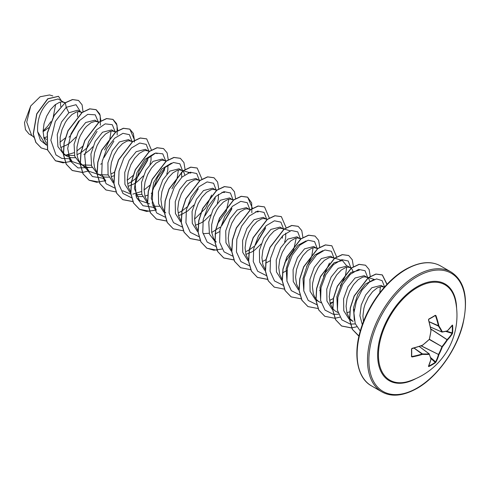 <?xml version="1.0" encoding="UTF-8"?>
<svg xmlns="http://www.w3.org/2000/svg" width="490" height="490" viewBox="0 0 490 490"><rect width="100%" height="100%" fill="white"/><g stroke="black" fill="none" stroke-linecap="round" stroke-linejoin="round"><path stroke-width="0.73" d="M430.404 327.02L441.894 331.987L442.335 331.834L441.894 331.987A68.618 24.812 -140.8 0 0 438.47 326.12L438.452 326.028A68.882 43.083 -124.5 0 0 435.5 315.732L435.322 315.284L435.935 315.591A69.206 43.285 55.5 0 1 438.899 325.936A68.937 24.929 39.2 0 1 442.335 331.834A68.937 17.989 12.4 0 0 447.364 330.824L447.021 331.056M452.619 332.832L452.19 332.924A68.821 51.916 -144.3 0 0 452.331 329.194A68.821 51.916 -144.3 0 0 452.19 325.397L452.619 325.268A69.145 52.16 35.7 0 1 452.76 329.084A69.145 52.16 35.7 0 1 452.619 332.832L452.356 333.69L452.19 332.924L446.641 331.197M408.991 381.232L408.991 381.232A55.082 31.801 -60 0 1 378.672 349.94A55.082 31.801 -60 0 1 417.394 287.495A55.082 31.801 -60 0 1 455.424 300.805L455.424 300.805A69.206 69.206 0 0 1 408.991 381.232M452.356 333.69A69.206 43.285 -175.5 0 1 447.364 339.999A68.937 55.272 159.6 0 1 442.335 346.871A68.937 55.272 80.4 0 1 438.899 354.656A69.206 43.285 55.5 0 1 435.935 362.135L435.322 362.79A69.145 52.154 -155.7 0 1 432.149 364.787A69.145 52.154 -155.7 0 1 428.774 366.569L428.585 366.202M412.047 348.439A68.882 36.15 175.8 0 0 422.349 345.321L411.661 348.794A68.821 21.505 76.6 0 1 411.661 356.322L411.955 356.518A68.882 43.083 4.5 0 0 422.349 353.927L422.435 353.896A68.618 24.812 20.8 0 0 429.228 353.927L429.314 354.386A68.937 24.929 -159.2 0 1 422.49 354.356A69.206 43.285 -175.5 0 1 412.047 356.965L411.478 356.585A69.145 21.603 -103.4 0 0 411.478 349.021L412.047 348.341A69.206 36.321 -4.2 0 0 422.49 345.187A68.937 48.339 -27.7 0 0 429.314 339.349A68.937 48.339 -92.3 0 0 430.955 330.523A69.206 36.321 -115.8 0 0 428.468 319.903L428.774 319.063A69.145 21.603 -16.6 0 0 432.149 317.183A69.145 21.603 -16.6 0 0 435.322 315.284M384.313 287.275L381.067 285.394L371.867 287.728L365.663 294.992L361.222 305.068L359.905 315.75L362.306 324.717M384.117 287.152L381.508 286.534L377.227 287.893L372.608 291.636L368.327 297.381L365.007 304.498L363.88 308.326L362.912 315.989L363.488 321.556M43.88 137.812L46.66 136.888M46.44 139.46L43.763 137.384M64.919 102.943L58.145 98.949L49.098 101.375C40.897 108.921 37.075 119.021 37.626 131.669L44.847 143.484L46.526 144.452M64.276 102.496L61.667 101.877L59.608 102.245L55.076 104.829L50.544 109.638L46.673 116.161L44.039 123.67L43.077 131.332L44.014 138.278L46.44 143.233M60.711 147.539L66.738 144.991L69.899 142.878L75.956 137.065M81.867 112.761L77.628 110.201L68.863 112.786L61.556 121.955L57.25 134.536L57.918 146.626L63.872 154.466L68.183 156.855L70.934 157.657L75.258 157.713M73.935 152.727L65.489 155.238L74.498 155.502M81.113 112.21L78.504 111.597L76.446 111.965L71.914 114.55L67.381 119.358L65.323 122.445L62.003 129.562L60.166 137.255L60.135 144.666L62.034 150.963L63.682 153.468L66.922 156.23M98.698 122.482L94.895 120.172L85.701 122.506L78.4 131.645L74.088 144.25L74.756 156.359L80.709 164.187L82.59 165.277M82.296 164.946L91.336 165.216M97.945 121.93L95.336 121.312L91.054 122.672L86.436 126.42L84.213 129.078L80.342 135.595L78.835 139.276L76.997 146.976L76.967 154.381L77.677 157.719L78.865 160.677L80.513 163.188L82.577 165.167L85.015 166.576L87.765 167.372L92.089 167.427M115.53 132.202L111.732 129.893L102.533 132.227L95.219 141.389L90.919 153.983L91.593 166.073L97.541 173.907L99.421 174.991M99.133 174.667L108.168 174.942M114.776 131.651L112.167 131.032L110.109 131.4L105.577 133.984L101.044 138.793L97.173 145.316L94.539 152.825L93.578 160.487L94.515 167.439L96.94 172.388M98.423 174.054L101.853 176.296L104.603 177.092L108.921 177.147M111.212 176.7L113.98 175.769M132.251 141.818L128.564 139.607L119.364 141.947L112.29 150.681L107.91 162.741L108.082 174.624L113.239 182.874M131.614 141.371L129.005 140.753L126.947 141.12L122.414 143.705L117.882 148.513L114.005 155.036L111.377 162.545L110.409 170.208L111.346 177.153L113.772 182.109M128.049 186.414L134.07 183.866L137.231 181.747L143.288 175.935M149.199 151.637L145.395 149.328L136.202 151.661L129.121 160.401L124.742 172.486L124.926 184.375L130.089 192.607M135.681 194.836L141.837 194.377M148.446 151.085L145.836 150.473L143.778 150.84L139.246 153.425L134.713 158.233L130.842 164.75L128.209 172.266L127.247 179.922L128.178 186.874L130.61 191.823M135.951 195.908L138.266 196.533L142.59 196.582M144.881 196.135L147.662 195.198M166.03 161.357L162.233 159.048L153.033 161.382L145.916 170.195L141.549 182.335L141.8 194.242L147.067 202.431M165.277 160.806L162.668 160.187L160.61 160.561L156.077 163.139L151.545 167.954L147.674 174.471L145.04 181.98L144.078 189.642L145.016 196.594L147.588 201.739M152.788 205.629L155.103 206.247L159.422 206.302M182.752 170.973L179.064 168.768L169.865 171.102L162.784 179.855L158.405 191.939L158.601 203.846L163.789 212.072M182.115 170.526L179.505 169.907L177.447 170.275L172.915 172.86L168.382 177.668L164.505 184.191L161.878 191.7L160.91 199.363L161.847 206.315L164.273 211.264M164.419 211.453L165.761 212.93M178.55 215.576L181.312 214.645M199.583 180.694L195.896 178.482L186.702 180.822L179.616 189.569L175.242 201.653L175.426 213.53L180.589 221.762M198.946 180.246L196.337 179.628L194.279 179.995L189.746 182.58L185.214 187.388L181.343 193.911L178.709 201.421L177.748 209.083L178.679 216.029L181.11 220.984M195.381 225.29L201.408 222.742L204.563 220.623L210.62 214.816M216.421 190.414L212.734 188.203L203.534 190.537L196.441 199.314L192.068 211.411L192.276 223.299L197.47 231.519M203.019 233.718L209.169 233.252M215.778 189.961L213.168 189.348L211.11 189.716L206.578 192.294L202.045 197.109L198.174 203.626L195.541 211.141L194.579 218.797L195.516 225.749L198.089 230.894M233.369 200.232L229.565 197.923L220.365 200.257L213.07 209.395L208.758 221.995L209.426 234.11L215.373 241.938M232.615 199.681L230.006 199.063L227.948 199.43L223.416 202.015L218.883 206.823L216.825 209.916L213.505 217.027L211.668 224.726L211.637 232.131L213.536 238.428L216.262 242.085M250.2 209.947L246.397 207.644L237.203 209.977L230.092 218.773L225.725 230.894L225.957 242.789L231.182 250.99M249.447 209.401L246.838 208.783L244.78 209.15L240.247 211.735L235.715 216.543L231.844 223.066L229.21 230.576L228.248 238.238L229.179 245.19L231.611 250.139M245.882 254.451L251.909 251.897L255.063 249.784L261.121 243.971M265.837 218.865L263.234 217.358L254.034 219.698L246.954 228.444L242.575 240.523L242.758 252.405L247.934 260.649M266.278 219.122L263.669 218.503L261.611 218.871L257.079 221.456L252.546 226.264L248.675 232.787L246.041 240.296L245.08 247.958L246.017 254.904L248.589 260.049M283.753 229.289L280.066 227.078L270.866 229.412L263.792 238.146L259.412 250.219L259.59 262.119L264.747 270.351M283.116 228.836L280.507 228.224L278.449 228.591L273.916 231.17L269.384 235.984L265.507 242.501L262.879 250.016L261.911 257.673L262.848 264.625L265.421 269.769M300.701 239.108L296.897 236.799L287.704 239.132L280.592 247.934L276.225 260.061L276.458 271.956L281.695 280.151M299.947 238.557L297.338 237.938L295.28 238.305L290.748 240.89L286.215 245.698L282.344 252.221L279.71 259.731L278.749 267.393L279.68 274.345L282.111 279.294M317.532 248.822L313.735 246.519L304.535 248.853L297.461 257.587L293.081 269.653L293.253 281.536L298.41 289.786M316.779 248.277L314.17 247.658L312.112 248.026L307.579 250.611L303.047 255.419L299.176 261.942L296.542 269.451L295.58 277.113L296.517 284.059L298.943 289.014M333.169 257.74L330.566 256.233L321.366 258.567L314.292 267.307L309.913 279.386L310.09 291.268L315.248 299.506M334.615 258.175L331.007 257.379L328.949 257.746L324.417 260.331L319.884 265.139L317.826 268.226L314.507 275.343L312.669 283.036L312.412 286.828L313.349 293.779L314.537 296.744L316.185 299.249L318.249 301.234L321.122 302.814M330.052 303.041L332.814 302.11M351.085 268.165L347.398 265.954L338.204 268.287L331.105 277.058L326.738 289.155L326.94 301.038L332.128 309.257M350.448 267.712L347.839 267.099L345.781 267.466L341.248 270.045L336.716 274.859L332.845 281.376L330.211 288.892L329.249 296.548L330.18 303.5L332.612 308.449M332.759 308.645L335.08 310.948L337.953 312.534M346.883 312.761L349.646 311.83M369.913 281.762L369.123 279.386L367.99 277.94L364.235 275.674L355.036 278.008L347.949 286.773L343.57 298.875L343.778 310.795L348.996 319.002M367.28 277.432L364.67 276.813L362.612 277.181L358.08 279.766L353.547 284.574L349.676 291.097L347.043 298.606L346.081 306.268L347.018 313.22L349.444 318.169M349.591 318.365L353.094 321.446L350.044 319.688M43.077 131.638L48.565 127.761M60.748 106.636L60.405 102.036M70.156 136.03L79.215 121.293M77.279 154.564L80.85 152.758M81.022 152.653L87.11 147.864L97.038 131.4M83.906 154.509L89.725 150.044L92.788 146.78M103.947 157.584L113.87 141.114M100.744 164.23L101.779 163.574M110.948 173.999L114.513 172.198M127.78 183.719L131.351 181.913M131.522 181.808L137.61 177.025L147.539 160.555L148.054 157.927M149.971 164.371L151.024 160.224L151.073 155.416M154.448 186.739L164.371 170.269L164.885 167.641M151.245 193.385L152.28 192.735M166.802 174.091L167.856 169.938L167.911 165.136M181.723 177.362L181.484 172.174M184.742 174.85L183.952 172.474L182.868 171.071M178.28 212.874L181.851 211.068M182.023 210.963L188.111 206.18M181.471 214.577L187.731 210.908L193.789 205.096M204.949 215.9L214.871 199.424L215.386 196.802M217.303 203.246L218.356 199.099L218.411 194.291M211.95 232.315L220.126 227.139M221.78 225.614L231.709 209.15M215 234.073L219.612 231.605M245.619 251.75L249.183 249.949M249.361 249.845L253.887 246.495M255.449 245.055L265.372 228.585M262.45 261.47L266.015 259.663M282.209 238.305L282.724 235.678M265.635 263.173L270.113 260.766M284.635 242.121L285.688 237.975L285.743 233.167M282.473 272.893L286.95 270.48M319.578 290.57L320.613 289.921M334.254 258.444L333.616 257.997M329.782 300.346L333.353 298.545M353.076 272.042L352.286 269.665L351.201 268.263M353.247 310.011L354.282 309.355M43.077 131.008L47.738 126.151L50.838 121.667M32.511 136.03L29.057 134.033L25.468 129.685L24.5 122.665L30.717 105.969L40.119 96.757L49.551 94.956L52.847 95.954M55.64 104.388L53.288 116.773M30.717 105.969L26.736 122.163L31.532 135.105L33.81 137.249M68.863 112.786L66.236 107.316L76.011 104.713L80.562 111.892M70.192 135.926L68.949 137.2M46.599 145.224L40.407 140.25L37.626 131.669M69.108 158.705L61.82 158.411L55.97 154.926L50.85 140.25L55.339 121.434L66.236 107.316L65.317 102.833L72.606 99.599L78.541 100.456L82.087 104.817L83.037 111.928M47.481 149.799L41.276 147.968L35.917 142.412L33.369 134.027L36.848 113.95L47.867 98.851L58.506 96.34L61.458 100.867M65.176 102.747L54.072 115.432L47.236 133.029L47.518 149.928L55.486 160.812L47.659 150.007L47.377 133.115L54.206 115.511L65.176 102.747L72.465 99.519L78.467 100.413M41.203 147.925L35.776 142.333L33.228 133.948L36.707 113.87L47.726 98.766L58.433 96.297M45.729 129.972L43.077 131.577M77.683 111.671L77.475 116.694M65.427 137.923L59.927 142.235M354.331 320.282L353.486 307.763L357.743 294.423L365.326 284.133L373.441 279.759M380.375 286.662L379.83 292.714M337.5 310.556L336.857 296.72L342.185 282.387L350.907 272.464L359.219 270.241M320.668 300.854L320.025 287.018L325.348 272.679L334.076 262.738L342.388 260.521L346.461 265.549M346.706 267.228L345.37 276.066L340.281 285.995M303.831 291.134L302.979 278.626L307.23 265.292L314.813 254.984L322.928 250.611M329.445 263.05L323.443 276.28M286.999 281.413L286.154 268.888L290.405 255.56L297.987 245.263L306.103 240.89M313.043 247.787L311.701 256.631L306.611 266.554M296.205 238.073L293.565 250.212L284.696 262.891M255.602 211.729L258.218 211.931M221.939 192.294L224.555 192.49M228.873 199.191L226.227 211.349L217.364 224.016M211.607 195.02L205.671 208.158L194.579 219.128M188.27 172.86L190.886 173.05M153.346 207.362L156.322 210.161L151.257 198.297L153.682 182.494L161.81 169.007L171.427 163.139M178.372 170.036L177.031 178.887L171.941 188.809M149.591 203.834L139.491 200.441L134.425 188.583L136.851 172.768L144.979 159.281L154.601 153.419M150.026 185.14L144.078 189.979M141.267 191.608L132.827 194.114M130.806 194.132L122.659 190.726M133.194 175.42L127.247 180.259M102.845 178.207L105.822 181.006L101.828 174.507M99.09 174.685L88.99 171.286L84.997 164.787M111.034 131.161L109.693 140.011L104.609 149.934M82.259 164.965L72.159 161.565L68.165 155.061M82.694 146.259L76.746 151.104M98.441 122.267L95.238 114.819L87.716 114.366L78.578 121.3L71.001 133.801L67.706 148.378L70.131 160.922L77.984 167.923L89.364 167.543M115.273 131.982L112.271 124.687L105.172 123.866L96.359 129.966L88.696 141.53L84.727 155.544L85.958 168.333L92.445 176.559L102.778 178.139M132.11 141.702L129.403 134.658L122.941 133.323L114.672 138.217L107.01 148.317L102.19 161.296L101.761 174.115L106.165 183.762L114.642 188.031M137.022 177.588L147.741 159.703M148.942 151.422L146.234 144.379L139.773 143.037L131.51 147.937L123.841 158.037L119.021 171.016L118.592 183.836L122.996 193.483L131.473 197.746M153.842 187.321L164.573 169.43M165.773 161.143L162.772 153.842L155.667 153.021L146.847 159.14L139.191 170.71L135.222 184.736L136.465 197.525L142.97 205.727L153.321 207.288M182.611 170.857L179.891 163.807L173.417 162.484L165.136 167.409L157.468 177.545L152.672 190.561L152.28 203.381L156.739 212.997L165.265 217.199M187.517 206.749L198.242 188.858M199.442 180.577L196.735 173.534L190.273 172.198L182.011 177.092L174.342 187.192L169.522 200.171L169.093 212.991L173.497 222.638L181.974 226.907M216.274 190.298L213.567 183.254L207.105 181.913L198.842 186.812L191.174 196.913L186.359 209.892L185.931 222.711L190.334 232.358L198.811 236.621M221.198 226.178L231.911 208.299M233.111 200.018L230.404 192.974L223.942 191.633L215.674 196.527L208.011 206.627L203.191 219.612L202.762 232.425L207.166 242.078L215.643 246.341M249.943 209.732L247.23 202.682L240.749 201.359L232.468 206.284L224.8 216.421L220.004 229.436L219.612 242.256L224.071 251.872L232.597 256.074M254.855 245.619L265.574 227.74M266.774 219.453L264.061 212.403L257.581 211.08L249.306 216.004L241.637 226.141L236.835 239.151L236.45 251.976L240.902 261.593L249.435 265.794M283.612 229.173L280.905 222.129L274.443 220.788L266.174 225.682L258.512 235.788L253.691 248.767L253.263 261.587L257.667 271.233L266.144 275.496M300.444 238.893L297.736 231.85L291.274 230.508L283.012 235.402L275.343 245.502L270.523 258.487L270.094 271.301L274.498 280.954L282.975 285.217M317.275 248.608L314.568 241.564L308.106 240.229L299.843 245.123L292.175 255.223L287.361 268.208L286.932 281.021L291.336 290.668L299.813 294.937M334.113 258.328L331.393 251.278L324.919 249.955L316.638 254.88L308.97 265.017L304.174 278.026L303.782 290.846L308.241 300.468L316.767 304.67M350.944 268.048L348.237 261.005L341.775 259.663L333.512 264.557L325.844 274.663L321.024 287.642L320.595 300.462L324.999 310.109L333.476 314.372M333.598 314.39L338.486 314.194M367.776 277.769L365.068 270.725L358.607 269.384L350.344 274.278L342.675 284.378L337.861 297.363L337.432 310.176L341.836 319.829L350.313 324.092M350.436 324.104L355.281 323.921M384.583 286.969L382.133 280.66L376.596 278.902L369.331 282.185L362.049 289.994L356.451 300.897L353.915 312.841L355.195 323.553L360.273 331.032M55.486 160.812L63.051 162.858L71.803 161.235M100.934 120.969L99.776 113.992L96.193 109.736L89.842 108.903L82.155 112.547L68.11 130.806L64.208 142.829L63.522 154.528L66.315 164.224L72.318 170.532L82.32 172.48M82.418 172.474L88.635 170.955M117.765 130.689L116.608 123.707L113.031 119.456L106.673 118.623L98.986 122.267L84.942 140.526L81.046 152.549L80.36 164.254L83.147 173.944L89.149 180.253L96.714 182.298L105.466 180.669M134.603 140.238L129.862 129.17L123.505 128.343L115.818 131.988L101.773 150.252L97.878 162.27L97.192 173.968L99.985 183.664L105.987 189.967L115.989 191.921M151.435 149.958L146.7 138.891L140.342 138.058L132.655 141.702L118.611 159.961L114.709 171.984L114.023 183.689L116.816 193.379L122.819 199.687L132.919 201.629M168.266 159.844L167.108 152.868L163.531 148.611L157.174 147.778L149.487 151.422L135.442 169.687L131.547 181.704L130.861 193.409L133.648 203.105L139.65 209.408L146.639 211.429L154.711 210.271M185.097 169.565L183.946 162.582L180.363 158.325L174.005 157.498L166.318 161.143L152.274 179.407L148.378 191.425L147.692 203.123L150.485 212.819L156.482 219.122L166.588 221.064M201.935 179.113L197.201 168.046L190.843 167.213L183.156 170.863L169.111 189.122L165.21 201.139L164.524 212.844L167.317 222.54L173.319 228.842L183.321 230.796M218.767 188.999L217.609 182.023L214.032 177.766L207.674 176.933L199.987 180.583L185.943 198.842L182.047 210.865L181.361 222.564L184.148 232.26L190.157 238.563L200.251 240.504M235.598 198.72L234.447 191.743L230.864 187.486L224.506 186.653L216.819 190.298L202.774 208.562L198.879 220.58L198.193 232.278L200.98 241.974L206.982 248.283L217.088 250.225M252.436 208.268L247.701 197.207L241.343 196.374L233.657 200.018L219.612 218.277L215.71 230.3L215.024 241.999L217.817 251.695L223.82 257.997L233.822 259.951M269.273 217.989L264.533 206.921L258.175 206.094L250.488 209.738L236.443 228.003L232.548 240.02L231.862 251.725L234.649 261.415L240.657 267.718L250.757 269.659M286.105 227.709L281.364 216.641L275.006 215.808L267.32 219.453L253.281 237.717L249.379 249.735L248.693 261.44L251.48 271.129L257.483 277.438L267.491 279.386M302.936 237.595L301.779 230.619L298.202 226.362L291.844 225.529L284.157 229.173L270.113 247.432L266.211 259.455L265.525 271.154L268.318 280.85L274.32 287.158L284.322 289.106M319.768 247.309L318.61 240.333L315.033 236.076L308.675 235.249L300.989 238.893L286.944 257.158L283.049 269.175L282.363 280.88L285.149 290.57L291.158 296.879L301.154 298.827M336.606 256.864L331.865 245.796L325.507 244.963L317.82 248.614L303.782 266.872L299.88 278.89L299.194 290.595L301.981 300.29L307.983 306.593L318.09 308.535M330.34 303.996L333.512 301.816M353.437 266.75L352.279 259.774L348.702 255.517L342.345 254.684L334.658 258.328L320.613 276.593L316.712 288.61L316.026 300.315L318.819 310.011L324.821 316.313L334.823 318.261M334.921 318.255L339.882 317.177M370.269 276.47L369.111 269.488L365.528 265.237L359.176 264.404L351.489 268.048L337.445 286.313L333.549 298.33L332.863 310.035L335.65 319.731L341.652 326.034L351.655 327.982M387.063 284.274L382.365 274.951L376.014 274.124L368.327 277.769L354.282 296.027L350.381 308.045L349.695 319.75L352.482 329.445L358.986 336.024M55.346 160.732L65.544 162.662M70.487 161.565L71.699 161.137M100.346 125.275L100.181 115.481L96.058 109.656L89.701 108.823L82.014 112.467L67.969 130.726L64.067 142.749L63.382 154.448L66.175 164.144L72.177 170.446L82.381 172.382M87.318 171.286L88.531 170.857M117.184 134.995L117.012 125.201L112.89 119.37L106.532 118.543L98.845 122.188L84.801 140.446L80.905 152.47L80.219 164.168L83.006 173.864L89.008 180.167L99.213 182.096M104.15 181.006L105.368 180.577M134.364 142.076L134.456 140.495M134.456 140.324L133.304 133.347L129.721 129.09L123.364 128.258L115.677 131.908L101.632 150.167L97.737 162.19L97.051 173.889L99.844 183.585L105.913 189.93M146.626 138.854L140.201 137.978L132.514 141.622L118.47 159.881L114.574 171.904L113.882 183.603L116.675 193.299L122.678 199.608L132.882 201.537M163.458 148.568L157.033 147.698L149.346 151.343L135.301 169.607L131.406 181.625L130.72 193.329L133.507 203.025L139.515 209.328L149.713 211.257M180.289 158.288L173.864 157.419L166.177 161.063L152.133 179.322L148.237 191.345L147.551 203.044L150.344 212.74L156.347 219.042L166.545 220.972M197.127 168.009L190.702 167.133L183.015 170.777L168.97 189.042L165.075 201.059L164.383 212.764L167.176 222.454L173.246 228.799M213.959 177.723L207.533 176.853L199.846 180.498L185.802 198.762L181.906 210.786L181.22 222.485L184.007 232.18L190.016 238.483L200.214 240.412M230.79 187.443L224.365 186.574L216.678 190.218L202.639 208.477L198.738 220.5L198.052 232.199L200.845 241.895L206.841 248.197L213.867 250.225L221.988 249.036M251.848 212.746L251.682 202.952L247.56 197.121L241.203 196.288L233.516 199.938L219.471 218.197L215.576 230.214L214.883 241.919L217.676 251.615L223.679 257.918L233.779 259.859M264.459 206.884L258.034 206.008L250.347 209.659L236.303 227.917L232.407 239.941L231.721 251.639L234.514 261.335L240.584 267.681M281.291 216.598L274.865 215.729L267.179 219.373L253.14 237.632L249.239 249.655L248.553 261.354L251.346 271.05L257.342 277.358L267.448 279.3M298.128 226.319L291.703 225.449L284.016 229.093L269.972 247.352L266.076 259.375L265.384 271.074L268.177 280.77L274.247 287.115M314.96 236.039L308.535 235.169L300.848 238.814L286.803 257.079L282.908 269.096L282.222 280.801L285.015 290.49L291.085 296.836M331.797 245.76L325.366 244.884L317.685 248.528L303.641 266.793L299.739 278.81L299.053 290.509L301.846 300.205L307.916 306.55M348.629 255.474L342.204 254.604L334.517 258.248L320.472 276.507L316.571 288.53L315.885 300.235L318.678 309.925L324.754 316.271M365.46 265.194L359.035 264.324L351.348 267.969L337.304 286.233L333.408 298.251L332.722 309.956L335.515 319.645L341.518 325.954L351.618 327.89M351.716 327.884L356.653 326.787M386.935 284.402L382.224 274.872L375.873 274.039L368.186 277.683L354.141 295.948L350.24 307.965L349.554 319.67L352.347 329.366L358.417 335.711M441.907 332.012L430.404 327.038L441.955 332.049A0.325 0.325 0 0 0 442.133 332.073L447.168 331.062A0.325 0.325 0 0 0 447.309 330.983L447.364 330.824A69.206 36.321 -4.2 0 0 452.356 325.072L452.619 325.268M430.79 328.913L447.107 339.631A68.882 43.083 4.5 0 0 452.074 333.353L445.784 331.405M435.935 315.591L435.187 315.578A68.821 21.505 163.4 0 1 432.149 317.398M435.291 315.554L428.67 319.345L428.468 319.903M411.661 348.794L411.661 356.322L412.047 356.965M419.177 346.454L429.424 354.086A0.325 0.325 0 0 0 429.314 353.945L419.22 346.442M435.322 362.79L435.5 362.055A68.882 43.083 -124.5 0 0 438.452 354.619L438.47 354.509A68.618 55.015 -99.6 0 0 441.894 346.755L442.017 346.54A68.618 55.015 -20.4 0 0 447.021 339.699L430.82 329.06M429.136 321.771L438.47 326.12L438.899 325.936L429.111 321.679M452.356 325.072L447.26 331.02M428.523 319.762A68.882 36.15 64.2 0 1 430.998 330.334L428.591 319.792L428.774 319.063M431.041 330.462L429.344 339.472A0.325 0.325 0 0 0 429.436 339.313L429.35 339.227A68.618 48.112 87.7 0 0 430.973 330.523M429.32 339.497L442.335 346.871L429.442 339.282M422.496 345.199A68.618 48.112 152.3 0 0 429.228 339.441L422.435 345.352A0.325 0.325 0 0 0 422.527 345.303L422.484 345.291M421.014 345.848L438.899 354.656L421.155 345.799M435.935 362.135L430.667 357.59M411.478 349.021L412.047 348.341M428.774 366.569L428.67 366.14A68.821 51.916 24.3 0 0 435.187 362.373L430.918 358.429M428.468 366.447A69.206 36.321 -115.8 0 0 430.955 359.244L431.071 359.054M413.909 348.01L422.49 354.356L422.435 353.896L414.001 347.986M428.517 366.159L431.065 359.115A0.325 0.325 0 0 0 431.065 358.956L429.314 354.386A68.937 17.989 -132.4 0 1 430.955 359.244L430.986 358.827M415.973 378.556A55.854 32.248 -60 0 1 377.631 354.448A55.854 32.248 -60 0 1 417.125 286.711A55.854 32.248 -60 0 1 456.6 308.192M417.125 388.025A68.233 39.396 -60 0 1 368.872 360.168A68.233 39.396 -60 0 1 417.125 276.599A68.233 39.396 -60 0 1 465.371 304.455A68.233 39.396 -60 0 1 417.125 388.025M371.463 385.857L381.833 391.847A69.206 39.953 -60 0 1 371.224 336.391A69.206 39.953 -60 0 1 416.439 275.411A69.206 39.953 -60 0 1 451.039 271.981L440.663 265.99A69.206 39.953 120 0 0 406.063 269.42A69.206 39.953 120 0 0 360.854 330.407A69.206 39.953 120 0 0 371.463 385.857C357.284 378.323 352.414 353.945 361.399 327.357C369.031 303.426 387.076 279.796 405.579 269.371C419.422 261.746 431.12 260.625 440.663 265.99M435.5 315.732L435.028 315.713M432.027 317.471A68.821 21.505 163.4 0 1 428.781 319.284M411.698 356.12L411.955 356.518M419.195 346.448L429.258 353.927M381.833 391.847C391.381 397.219 403.074 396.091 416.923 388.466C436.872 377.288 456.135 350.668 462.707 325.06C468.771 298.631 464.881 280.935 451.039 271.981M316.375 300.254L319.425 302.012M384.442 287.128L383.168 286.742M374.311 279.429L366.336 277.022M351.452 267.895L349.505 267.307M340.642 259.994L334.799 258.23M317.783 248.454L315.836 247.867M301.13 238.789L299.004 238.152M290.141 230.839L284.292 229.075M284.114 229.02L282.167 228.432M267.283 219.3L265.335 218.712M250.451 209.579L248.504 208.991M233.791 199.914L231.666 199.277M216.782 190.145L214.834 189.557M199.951 180.424L198.003 179.836M189.14 172.523L181.165 170.116M166.459 161.039L164.334 160.401M139.491 200.441L136.514 197.648M157.217 153.615L155.471 153.088M149.45 151.269L147.502 150.681M132.612 141.549L130.665 140.961M115.959 131.883L113.833 131.24M88.99 171.286L81.591 164.34M99.127 122.163L97.002 121.526M72.159 161.565L69.176 158.772M82.289 112.449L80.164 111.806M65.286 102.673L63.333 102.085"/></g></svg>
